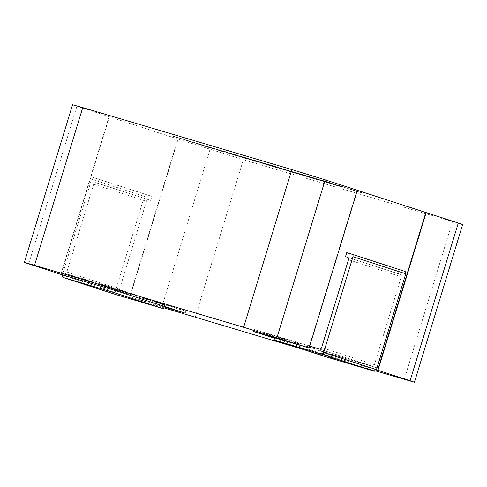 <?xml version="1.0" encoding="UTF-8"?>
<svg xmlns="http://www.w3.org/2000/svg" width="487" height="487" viewBox="0 0 487 487"><rect width="100%" height="100%" fill="white"/><g stroke="black" fill="none" stroke-linecap="round" stroke-linejoin="round"><path stroke-width="0.37" stroke-dasharray="2.44 1.83" d="M61.764 272.477L130.601 294.818L178.199 139.13L109.362 116.789L61.764 272.477L116.977 288.84L185.815 311.181L130.601 294.818M111.395 289.363L111.943 287.573L67.833 274.504A2.088 1.704 108 0 1 67.803 274.491A2.088 1.704 108 0 1 66.81 272.02L93.662 184.196A2.088 1.704 108 0 1 95.909 182.686L97.869 183.264L99.086 179.277L151.865 196.401L93.863 177.725A2.088 1.704 -72 0 0 91.617 179.24L62.391 274.838M111.943 287.573L164.716 304.704L120.612 291.628L67.833 274.504M97.869 183.264L150.641 200.394L151.865 196.401M462.65 224.562L243.366 159.73L177.877 139.032L129.664 296.717L163.778 307.784M109.362 116.789L72.557 104.754M109.039 116.691L60.826 274.376M178.199 139.13L177.877 139.032M357.008 190.186L357.336 190.283L357.008 190.186L309.409 345.873L309.732 345.983M164.046 306.907L129.664 296.717M375.58 370.893L303.401 349.502M274.583 338.319L322.424 353.848L376.396 369.846M274.747 337.777L275.295 335.993L328.068 353.118L377.023 367.819M275.295 335.993L309.671 346.178M309.409 345.873L254.196 329.51L323.033 351.851L377.011 367.849M317.439 348.485L372.178 366.194A2.088 1.704 -72 0 0 374.418 364.678L401.27 276.853A2.088 1.704 -72 0 0 400.284 274.382A2.088 1.704 -72 0 0 400.247 274.376L398.287 273.791L399.504 269.798L404.734 271.35M346.732 252.674L399.504 269.798M347.852 257.428L398.287 273.791M323.033 351.851L322.424 353.848M254.196 329.51L253.587 331.507M326.85 357.111L328.068 353.118M116.977 288.84L116.369 290.836M185.815 311.181L185.206 313.178M99.086 179.277L93.863 177.725M91.617 179.24L144.389 196.364L115.102 292.176L62.324 275.045M164.21 306.366L164.716 304.704M66.81 272.02L119.589 289.15L146.441 201.326L93.662 184.196M95.909 182.686L150.641 200.394M116.058 294.629A2.088 1.704 108 0 1 115.102 292.176M144.389 196.364A2.088 1.704 108 0 1 146.636 194.855M148.681 199.816A2.088 1.704 -72 0 0 146.441 201.326M119.589 289.15A2.088 1.704 -72 0 0 120.575 291.622A2.088 1.704 -72 0 0 120.612 291.628M221.768 150.873L196.724 143.452L213.647 148.992L172.033 136.007L224.903 151.676L257.507 161.994L226.449 152.662L241.948 157.258L213.72 148.608L227.855 152.796L221.828 150.672L196.724 143.452M196.785 143.251L223.034 151.774M223.095 151.573L213.647 148.992M213.714 148.791L187.349 140.67M187.41 140.469L178.327 137.998M178.388 137.797L172.033 136.007M172.094 135.806L224.903 151.676M224.964 151.475L257.507 161.994M257.568 161.794L232.628 154.616M232.689 154.416L226.449 152.662M226.51 152.461L241.948 157.258M242.009 157.058L233.863 154.696M233.924 154.501L219.734 150.507M219.795 150.313L213.72 148.608M213.781 148.407L227.855 152.796M227.916 152.595L221.828 150.672M228.872 152.851L294.142 172.727L312.398 178.139L271.034 165.349L295.365 172.562L327.97 182.875L292.492 172.361L263.479 163.182L285.717 170.353L276.933 167.747L240.688 156.424L269.841 165.647L228.872 152.851L243.317 157.137M243.378 156.936L271.515 165.957M271.576 165.757L253.721 160.217M253.782 160.016L267.747 164.375M267.807 164.174L294.142 172.727M294.203 172.526L312.398 178.139M312.459 177.938L304.32 175.582M304.381 175.381L290.185 171.387M290.246 171.193L284.171 169.488M284.231 169.287L298.306 173.676M298.367 173.475L292.218 171.753M292.279 171.552L277.213 167.303M277.273 167.108L271.034 165.349M271.095 165.148L295.365 172.562M295.426 172.361L327.97 182.875M328.031 182.674L292.492 172.361M292.553 172.161L263.479 163.182M263.54 162.981L285.717 170.353M285.778 170.152L276.933 167.747M276.993 167.552L240.688 156.424M240.748 156.224L269.841 165.647M269.901 165.446L261.476 163.163M261.537 162.968L228.933 152.656M330.74 183.045L363.332 193.357L336.286 184.987L341.667 186.935L331.647 183.964L300.552 174.096L335.251 184.658L321.359 180.263L330.801 182.844L363.332 193.357M363.393 193.156L353.97 190.581M354.031 190.38L336.286 184.987M336.347 184.786L341.667 186.935M341.728 186.734L331.647 183.964M331.708 183.763L326.497 182.083M326.558 181.888L300.552 174.096M300.613 173.896L311.388 177.311M311.449 177.11L335.251 184.658M335.312 184.457L321.359 180.263M321.42 180.068L330.801 182.844M210 149.454L161.794 307.145M28.703 263.954L76.909 106.263M452.466 221.707L404.259 379.391M195.159 317.421L243.366 159.73M319.399 349.063L372.178 366.194M400.247 274.376L347.541 257.27M374.418 364.678L321.645 347.554M348.497 259.729L401.27 276.853M400.284 274.382L347.505 257.258M120.575 291.622L67.803 274.491"/><path stroke-width="0.73" d="M164.046 306.907L185.206 313.178L116.369 290.836L60.826 274.376L24.35 262.438L72.557 104.754L82.741 107.609L34.534 265.293L24.35 262.438M377.011 367.849L378.247 368.215L425.845 212.527L357.33 190.289L309.123 347.968L243.634 327.27L291.841 169.579L82.741 107.609M291.841 169.579L325.206 179.855L277 337.546M357.336 190.283L325.206 179.855M425.845 212.527L426.174 212.624L377.961 370.309L410.091 380.737L458.297 223.046L426.174 212.624M458.297 223.046L462.65 224.562L414.443 382.246L410.091 380.737M163.778 307.784L303.401 349.502M414.443 382.246L375.58 370.893M376.396 369.846L377.961 370.309M309.123 347.968L253.587 331.507L274.583 338.319M243.634 327.27L34.534 265.293M309.671 346.178L319.399 349.063A2.088 1.704 108 0 0 321.645 347.554L348.497 259.729A2.088 1.704 108 0 0 347.505 257.258A2.088 1.704 108 0 0 347.468 257.246L345.508 256.667L346.732 252.674L351.961 254.22A2.088 1.704 -72 0 1 351.991 254.232L404.77 271.362A2.088 1.704 108 0 1 405.756 273.828L376.463 369.639A2.088 1.704 108 0 1 374.223 371.149L326.85 357.111L274.071 339.981L274.747 337.777M309.732 345.983L317.439 348.485M377.023 367.819L378.247 368.215M345.508 256.667L347.852 257.428M374.223 371.149L321.444 354.025L274.071 339.981M405.756 273.828L352.984 256.704L323.691 352.515L376.463 369.639M321.444 354.025A2.088 1.704 -72 0 0 323.691 352.515M352.984 256.704A2.088 1.704 -72 0 0 351.991 254.232M352.028 254.244L404.734 271.35A2.088 1.704 108 0 1 404.77 271.362M62.391 274.838L62.324 275.045A2.088 1.704 -72 0 0 63.316 277.517A2.088 1.704 -72 0 0 63.347 277.529L110.719 291.567L163.498 308.697L164.21 306.366M63.347 277.529L116.125 294.653L163.498 308.697M110.719 291.567L111.395 289.363M63.316 277.517L116.089 294.641"/></g></svg>
